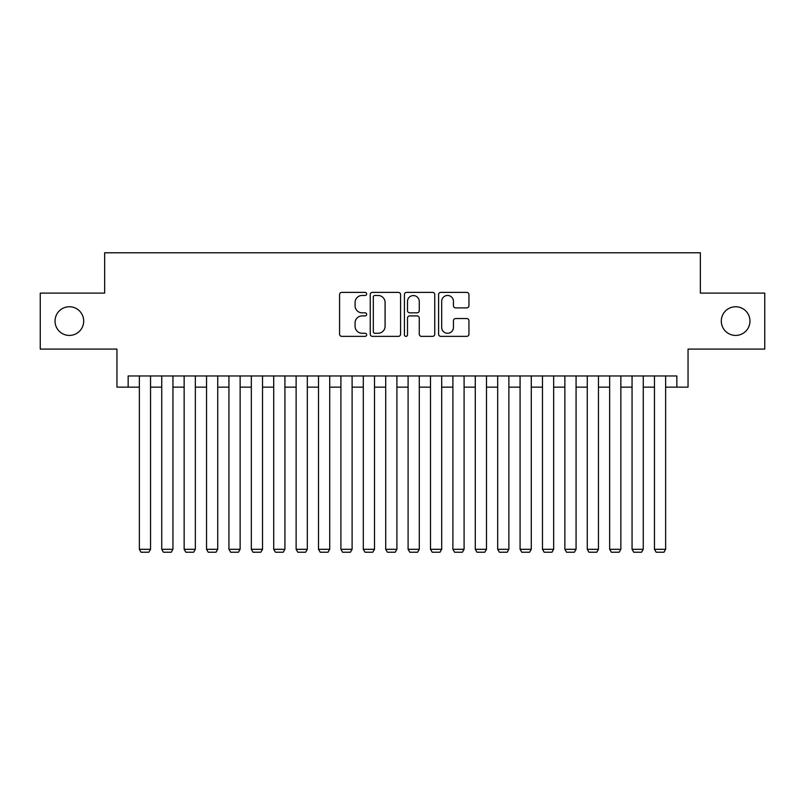 <?xml version="1.0" encoding="UTF-8"?>
<svg xmlns="http://www.w3.org/2000/svg" width="805" height="805" viewBox="0 0 805 805"><rect width="100%" height="100%" fill="white"/><g stroke="black" fill="none" stroke-linecap="round" stroke-linejoin="round"><path stroke-width="1.21" d="M366.667 293.926A1.54 1.54 0 0 0 365.128 292.386L341.773 292.386A2.194 2.194 0 0 0 339.569 294.59L339.569 334.156A2.194 2.194 0 0 0 341.773 336.359L365.128 336.359A1.54 1.54 0 0 0 366.667 334.82A1.54 1.54 0 0 0 365.128 333.28L362.109 333.28A7.034 7.034 0 0 1 355.075 326.246L355.075 322.946A7.034 7.034 0 0 1 362.109 315.912L365.128 315.912A1.54 1.54 0 0 0 366.667 314.373A1.54 1.54 0 0 0 365.128 312.833L362.109 312.833A7.034 7.034 0 0 1 355.075 305.799L355.075 302.499A7.034 7.034 0 0 1 362.109 295.465L365.128 295.465A1.54 1.54 0 0 0 366.667 293.926M721.3 321.094A14.329 14.329 0 0 0 735.639 335.423A14.329 14.329 0 0 0 749.968 321.094A14.329 14.329 0 0 0 735.639 306.755A14.329 14.329 0 0 0 721.3 321.094M55.032 321.094A14.329 14.329 0 0 0 69.361 335.423A14.329 14.329 0 0 0 83.7 321.094A14.329 14.329 0 0 0 69.361 306.755A14.329 14.329 0 0 0 55.032 321.094M466.749 307.892A2.194 2.194 0 0 0 468.943 305.689L468.943 294.59A2.194 2.194 0 0 0 466.749 292.386L440.808 292.386A2.194 2.194 0 0 0 438.604 294.59L438.604 334.156A2.194 2.194 0 0 0 440.808 336.359L466.749 336.359A2.194 2.194 0 0 0 468.943 334.156L468.943 320.752A2.194 2.194 0 0 0 466.749 318.549L455.64 318.549A2.194 2.194 0 0 0 453.446 320.752L453.446 327.394A5.877 5.877 0 0 1 447.56 333.28A5.877 5.877 0 0 1 441.683 327.394L441.683 301.352A5.877 5.877 0 0 1 447.56 295.465A5.877 5.877 0 0 1 453.446 301.352L453.446 305.689A2.194 2.194 0 0 0 455.64 307.892L466.749 307.892M128.156 387.155L128.156 375.965L676.844 375.965L676.844 387.155L688.044 387.155L688.044 349.088L764.75 349.088L764.75 293.101L700.36 293.101L700.36 252.78L104.64 252.78L104.64 293.101L40.25 293.101L40.25 349.088L116.956 349.088L116.956 387.155L139.356 387.155M400.578 294.59A2.194 2.194 0 0 0 398.374 292.386L372.443 292.386A2.194 2.194 0 0 0 370.24 294.59L370.24 334.156A2.194 2.194 0 0 0 372.443 336.359L398.374 336.359A2.194 2.194 0 0 0 400.578 334.156L400.578 294.59M406.626 292.386L432.557 292.386A2.194 2.194 0 0 1 434.76 294.59L434.76 334.156A2.194 2.194 0 0 1 432.557 336.359L421.458 336.359A2.194 2.194 0 0 1 419.264 334.156L419.264 318.106A2.194 2.194 0 0 0 417.06 315.912L409.695 315.912A2.194 2.194 0 0 0 407.501 318.106L407.501 334.82A1.54 1.54 0 0 1 405.962 336.359A1.54 1.54 0 0 1 404.422 334.82L404.422 294.59A2.194 2.194 0 0 1 406.626 292.386M150.545 387.155L161.745 387.155M172.944 387.155L184.144 387.155M195.343 387.155L206.543 387.155M217.732 387.155L228.932 387.155M240.132 387.155L251.331 387.155M262.531 387.155L273.72 387.155M284.92 387.155L296.119 387.155M307.319 387.155L318.518 387.155M329.718 387.155L340.907 387.155M352.107 387.155L363.307 387.155M374.506 387.155L385.706 387.155M396.905 387.155L408.095 387.155M419.294 387.155L430.494 387.155M441.693 387.155L452.893 387.155M464.093 387.155L475.282 387.155M486.482 387.155L497.681 387.155M508.881 387.155L520.08 387.155M531.28 387.155L542.469 387.155M553.669 387.155L564.869 387.155M576.068 387.155L587.268 387.155M598.457 387.155L609.657 387.155M620.856 387.155L632.056 387.155M643.255 387.155L654.455 387.155M665.644 387.155L676.844 387.155M374.858 295.465A1.54 1.54 0 0 0 373.319 297.005L373.319 331.741A1.54 1.54 0 0 0 374.858 333.28L378.048 333.28A7.034 7.034 0 0 0 385.082 326.246L385.082 302.499A7.034 7.034 0 0 0 378.048 295.465L374.858 295.465M419.264 301.462A5.877 5.877 0 0 0 413.378 295.576A5.877 5.877 0 0 0 407.501 301.462L407.501 310.639A2.194 2.194 0 0 0 409.695 312.833L417.06 312.833A2.194 2.194 0 0 0 419.264 310.639L419.264 301.462M150.545 375.965L150.545 549.302L139.356 549.302L139.356 375.965M150.545 549.302L148.865 552.22L141.026 552.22L139.356 549.302M172.944 375.965L172.944 549.302L161.745 549.302L161.745 375.965M172.944 549.302L171.264 552.22L163.425 552.22L161.745 549.302M195.343 375.965L195.343 549.302L184.144 549.302L184.144 375.965M195.343 549.302L193.663 552.22L185.824 552.22L184.144 549.302M217.732 375.965L217.732 549.302L206.543 549.302L206.543 375.965M217.732 549.302L216.052 552.22L208.213 552.22L206.543 549.302M240.132 375.965L240.132 549.302L228.932 549.302L228.932 375.965M240.132 549.302L238.451 552.22L230.612 552.22L228.932 549.302M262.531 375.965L262.531 549.302L251.331 549.302L251.331 375.965M262.531 549.302L260.85 552.22L253.012 552.22L251.331 549.302M284.92 375.965L284.92 549.302L273.72 549.302L273.72 375.965M284.92 549.302L283.239 552.22L275.401 552.22L273.72 549.302M307.319 375.965L307.319 549.302L296.119 549.302L296.119 375.965M307.319 549.302L305.638 552.22L297.8 552.22L296.119 549.302M329.718 375.965L329.718 549.302L318.518 549.302L318.518 375.965M329.718 549.302L328.038 552.22L320.199 552.22L318.518 549.302M352.107 375.965L352.107 549.302L340.907 549.302L340.907 375.965M352.107 549.302L350.427 552.22L342.588 552.22L340.907 549.302M374.506 375.965L374.506 549.302L363.307 549.302L363.307 375.965M374.506 549.302L372.826 552.22L364.987 552.22L363.307 549.302M396.905 375.965L396.905 549.302L385.706 549.302L385.706 375.965M396.905 549.302L395.225 552.22L387.386 552.22L385.706 549.302M419.294 375.965L419.294 549.302L408.095 549.302L408.095 375.965M419.294 549.302L417.614 552.22L409.775 552.22L408.095 549.302M441.693 375.965L441.693 549.302L430.494 549.302L430.494 375.965M441.693 549.302L440.013 552.22L432.174 552.22L430.494 549.302M464.093 375.965L464.093 549.302L452.893 549.302L452.893 375.965M464.093 549.302L462.412 552.22L454.573 552.22L452.893 549.302M486.482 375.965L486.482 549.302L475.282 549.302L475.282 375.965M486.482 549.302L484.801 552.22L476.963 552.22L475.282 549.302M508.881 375.965L508.881 549.302L497.681 549.302L497.681 375.965M508.881 549.302L507.2 552.22L499.362 552.22L497.681 549.302M531.28 375.965L531.28 549.302L520.08 549.302L520.08 375.965M531.28 549.302L529.599 552.22L521.761 552.22L520.08 549.302M553.669 375.965L553.669 549.302L542.469 549.302L542.469 375.965M553.669 549.302L551.989 552.22L544.15 552.22L542.469 549.302M576.068 375.965L576.068 549.302L564.869 549.302L564.869 375.965M576.068 549.302L574.388 552.22L566.549 552.22L564.869 549.302M598.457 375.965L598.457 549.302L587.268 549.302L587.268 375.965M598.457 549.302L596.787 552.22L588.948 552.22L587.268 549.302M620.856 375.965L620.856 549.302L609.657 549.302L609.657 375.965M620.856 549.302L619.176 552.22L611.337 552.22L609.657 549.302M643.255 375.965L643.255 549.302L632.056 549.302L632.056 375.965M643.255 549.302L641.575 552.22L633.736 552.22L632.056 549.302M665.644 375.965L665.644 549.302L654.455 549.302L654.455 375.965M665.644 549.302L663.974 552.22L656.135 552.22L654.455 549.302"/></g></svg>
